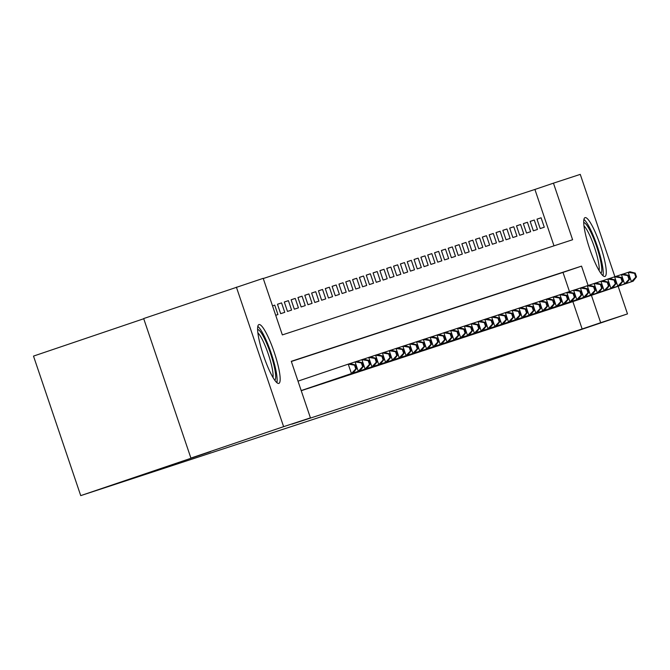<?xml version="1.0" encoding="UTF-8"?>
<svg xmlns="http://www.w3.org/2000/svg" width="670" height="670" viewBox="0 0 670 670"><rect width="100%" height="100%" fill="white"/><g stroke="black" fill="none" stroke-linecap="round" stroke-linejoin="round"><path stroke-width="1" d="M604.951 276.467A31.055 5.603 -108.7 0 1 589.675 248.821A31.055 5.603 -108.7 0 1 585.027 217.641A31.055 5.603 -108.7 0 1 585.036 217.633A31.055 5.603 -108.7 0 1 600.312 245.279A31.055 5.603 -108.7 0 1 604.96 276.459A31.055 5.603 -108.7 0 1 604.951 276.467M278.837 383.399A31.055 5.603 -108.7 0 1 263.57 355.762A31.055 5.603 -108.7 0 1 258.922 324.573A31.055 5.603 -108.7 0 1 258.93 324.573A31.055 5.603 -108.7 0 1 274.206 352.211A31.055 5.603 -108.7 0 1 278.854 383.399A31.055 5.603 -108.7 0 1 278.837 383.399M143.74 318.744L33.5 356.097L80.727 495.624L385.325 395.744L627.489 313.903L600.68 322.697L591.417 295.311M80.727 495.624L210.539 451.647L190.9 458.079L143.673 318.552L263.201 278.343L282.346 334.908L572.599 239.734L553.454 183.161L580.262 174.376L614.893 276.685M553.998 245.831L534.911 189.451L263.26 278.527M534.911 189.451L553.454 183.161M565.698 303.954L569.81 302.631M558.872 306.19L562.976 304.875M552.038 308.426L556.15 307.111M545.212 310.671L549.316 309.356M538.379 312.907L542.491 311.592M531.553 315.151L535.657 313.828M524.719 317.387L528.831 316.072M517.893 319.623L521.997 318.309M511.068 321.868L515.171 320.553M504.234 324.104L508.337 322.789M497.408 326.349L501.512 325.025M490.574 328.585L494.678 327.27M483.748 330.829L487.852 329.506M476.914 333.065L481.026 331.75M470.089 335.302L474.193 333.987M463.255 337.546L467.367 336.223M456.429 339.782L460.533 338.467M449.595 342.027L453.707 340.703M442.769 344.263L446.873 342.948M435.935 346.499L440.048 345.184M429.11 348.743L433.214 347.42M422.276 350.979L426.388 349.665M415.45 353.224L419.554 351.901M408.625 355.46L412.728 354.145M401.791 357.696L405.894 356.381M394.973 359.974L399.069 358.626M388.131 362.177L392.235 360.862M381.314 364.455L385.409 363.098M374.471 366.658L378.584 365.343M367.646 368.894L371.75 367.579M360.812 371.138L364.924 369.823M353.986 373.374L358.09 372.059M347.152 375.619L351.264 374.296M340.327 377.855L344.43 376.54M333.493 380.091L337.605 378.776M326.667 382.335L330.771 381.021M319.833 384.572L323.945 383.257M313.007 386.816L317.111 385.493M306.173 389.052L310.285 387.737M301.232 390.719L303.451 389.974M272.522 305.889L274.742 305.135L272.514 305.863M277.481 304.281L281.567 302.899L277.472 304.239L280.663 313.669L284.758 312.321L281.567 302.899M284.315 302.044L288.401 300.654L284.298 302.003L287.489 311.433L291.592 310.084L288.401 300.654M291.14 299.8L295.227 298.418L291.132 299.758L294.323 309.188L298.418 307.848L295.227 298.418M297.974 297.564L302.053 296.182L297.957 297.522L301.148 306.952L305.244 305.604L302.053 296.182M304.8 295.319L308.887 293.937L304.791 295.286L307.982 304.708L312.078 303.368L308.887 293.937M311.634 293.083L315.712 291.701L311.617 293.041L314.808 302.472L318.903 301.123L315.712 291.701M318.459 290.847L322.546 289.457L318.451 290.805L321.642 300.235L325.737 298.887L322.546 289.457M325.293 288.603L329.372 287.221L325.277 288.561L328.467 297.991L332.563 296.651L329.372 287.221M332.119 286.366L336.206 284.984L332.102 286.325L335.302 295.755L339.397 294.406L336.206 284.984M338.953 284.122L343.032 282.74L338.936 284.088L342.127 293.51L346.222 292.17L343.032 282.74M345.779 281.886L349.866 280.504L345.762 281.844L348.953 291.274L353.057 289.926L349.866 280.504M352.613 279.65L356.691 278.259L352.596 279.608L355.787 289.03L359.882 287.69L356.691 278.259M359.438 277.405L363.525 276.023L359.422 277.363L362.612 286.793L366.716 285.453L363.525 276.023M366.264 275.169L370.351 273.787L366.255 275.127L369.446 284.557L373.542 283.209L370.351 273.787M373.098 272.925L377.185 271.543L373.081 272.891L376.272 282.313L380.376 280.973L377.185 271.543M379.923 270.688L384.01 269.307L379.915 270.647L383.106 280.077L387.201 278.728L384.01 269.307M386.757 268.452L390.845 267.062L386.741 268.41L389.932 277.832L394.035 276.492L390.845 267.062M393.583 266.208L397.67 264.826L393.575 266.166L396.766 275.596L400.861 274.256L397.67 264.826M400.417 263.972L404.496 262.581L400.4 263.93L403.591 273.36L407.687 272.012L404.496 262.581M407.243 261.727L411.33 260.345L407.234 261.694L410.425 271.116L414.521 269.776L411.33 260.345M414.077 259.491L418.155 258.109L414.06 259.449L417.251 268.879L421.346 267.531L418.155 258.109M420.902 257.255L424.989 255.865L420.894 257.213L424.085 266.635L428.18 265.295L424.989 255.865M427.736 255.01L431.815 253.628L427.72 254.969L430.911 264.399L435.006 263.059L431.815 253.628M434.562 252.774L438.649 251.384L434.554 252.732L437.744 262.163L441.84 260.814L438.649 251.384M441.396 250.53L445.475 249.148L441.379 250.496L444.57 259.918L448.666 258.578L445.475 249.148M448.222 248.294L452.309 246.912L448.205 248.252L451.396 257.682L455.5 256.334L452.309 246.912M455.056 246.049L459.134 244.667L455.039 246.016L458.23 255.438L462.325 254.097L459.134 244.667M461.881 243.813L465.968 242.431L461.865 243.771L465.055 253.201L469.159 251.861L465.968 242.431M468.707 241.577L472.794 240.187L468.699 241.535L471.889 250.965L475.985 249.617L472.794 240.187M475.541 239.332L479.628 237.951L475.524 239.291L478.715 248.721L482.819 247.381L479.628 237.951M482.367 237.096L486.454 235.714L482.358 237.054L485.549 246.485L489.644 245.136L486.454 235.714M489.201 234.852L493.288 233.47L489.184 234.818L492.375 244.24L496.478 242.9L493.288 233.47M496.026 232.616L500.113 231.234L496.018 232.574L499.209 242.004L503.304 240.664L500.113 231.234M502.86 230.379L506.939 228.989L502.843 230.338L506.034 239.768L510.13 238.419L506.939 228.989M509.686 228.135L513.773 226.753L509.677 228.093L512.868 237.523L516.964 236.183L513.773 226.753M516.52 225.899L520.598 224.517L516.503 225.857L519.694 235.287L523.789 233.939L520.598 224.517M523.345 223.654L527.432 222.272L523.337 223.621L526.528 233.043L530.623 231.703L527.432 222.272M530.179 221.418L534.258 220.036L530.163 221.376L533.354 230.807L537.449 229.467L534.258 220.036M275.705 315.294L277.933 314.565L274.742 305.135M540.188 228.571L544.283 227.222L541.092 217.792L536.997 219.14L540.188 228.571M588.084 285.479L581.535 266.132L291.283 361.306L310.428 417.871L291.885 424.16L582.138 328.978L572.867 301.592M569.492 291.618L562.993 272.414L291.341 361.49M190.9 458.079L283.619 426.664L236.393 287.137M618.134 286.257L627.489 313.903M582.138 328.978L600.68 322.697M310.428 417.871L283.619 426.664M562.993 272.414L581.535 266.132M537.005 219.182L541.092 217.792M301.19 390.577L353.14 372.989L301.19 390.593M297.999 381.146L349.949 363.567L355.209 364.924L354.531 365.15L355.803 368.919L356.49 368.701L355.209 364.924M355.803 368.919L351.432 373.55L348.241 364.12L354.531 365.15M353.14 372.989L356.49 368.701M276.878 382.654A30.854 5.569 71.3 0 0 271.191 353.207A30.854 5.569 71.3 0 0 257.808 326.374M257.598 329.489A26.875 4.849 -108.7 0 1 270.512 353.433A26.875 4.849 -108.7 0 1 274.817 380.292M272.991 377.478A24.882 4.489 71.3 0 0 268.318 354.179A24.882 4.489 71.3 0 0 257.866 332.839M583.712 222.557A26.875 4.849 -108.7 0 1 591.711 234.023A26.875 4.849 -108.7 0 1 600.923 273.36M599.106 270.546A24.882 4.489 71.3 0 0 589.885 235.689A24.882 4.489 71.3 0 0 583.972 225.899M602.983 275.713A30.854 5.569 71.3 0 0 591.669 231.937A30.854 5.569 71.3 0 0 583.913 219.433M362.637 366.683L358.257 371.314L359.966 370.753L301.215 390.66L358.257 371.314L355.067 361.884L356.775 361.323L362.043 362.688L361.356 362.914L362.637 366.683L363.316 366.457L362.043 362.688M350.041 363.584L355.067 361.884L361.356 362.914M359.966 370.753L363.316 366.457M301.232 390.71L366.8 368.508L302.262 390.375M356.867 361.348L363.609 359.087L368.868 360.443L368.19 360.669L369.463 364.447L370.15 364.22L368.868 360.443M369.463 364.447L365.091 369.07L361.901 359.648L368.19 360.669M366.8 368.508L370.15 364.22M307.388 388.701L373.625 366.272L309.096 388.139M363.701 359.112L370.435 356.842L375.703 358.207L375.016 358.433L376.297 362.202L376.976 361.976L375.703 358.207M376.297 362.202L371.917 366.833L368.726 357.403L375.016 358.433M373.625 366.272L376.976 361.976M314.213 386.456L380.451 364.036L315.922 385.903M370.527 356.867L377.26 354.606L382.528 355.971L381.85 356.189L383.123 359.966L383.81 359.74L382.528 355.971M383.123 359.966L378.751 364.597L375.56 355.167L381.85 356.189M380.451 364.036L383.81 359.74M321.047 384.22L387.285 361.792L322.756 383.659M377.361 354.631L384.094 352.37L389.362 353.727L388.675 353.953L389.957 357.721L390.635 357.504L389.362 353.727M389.957 357.721L385.577 362.353L382.386 352.923L388.675 353.953M387.285 361.792L390.635 357.504M327.873 381.984L394.111 359.555L329.581 381.423M384.186 352.387L390.92 350.125L396.188 351.49L395.509 351.716L396.782 355.485L397.469 355.259L396.188 351.49M396.782 355.485L392.411 360.117L389.22 350.686L395.509 351.716M394.111 359.555L397.469 355.259M334.707 379.739L399.236 357.872L336.407 379.178M391.02 350.15L397.754 347.889L403.022 349.246L402.335 349.472L403.616 353.241L404.295 353.023L403.022 349.246M403.616 353.241L399.236 357.872L396.045 348.45L402.335 349.472M400.945 357.311L404.295 353.023M341.533 377.503L407.77 355.075L343.241 376.942M397.846 347.914L404.579 345.645L409.847 347.01L409.169 347.236L410.442 351.005L411.129 350.779L409.847 347.01M410.442 351.005L406.07 355.636L402.871 346.206L409.169 347.236M407.77 355.075L411.129 350.779M348.366 375.259L414.604 352.839L350.067 374.706M404.68 345.67L411.413 343.409L416.681 344.774L415.995 344.991L417.276 348.769L417.954 348.542L416.681 344.774M417.276 348.769L412.896 353.4L409.705 343.97L415.995 344.991M414.604 352.839L417.954 348.542M355.192 373.022L421.43 350.594L356.901 372.461M411.506 343.434L418.239 341.172L423.507 342.529L422.829 342.755L424.102 346.524L424.788 346.306L423.507 342.529M424.102 346.524L419.722 351.155L416.531 341.725L422.829 342.755M421.43 350.594L424.788 346.306M362.018 370.786L428.264 348.358L363.726 370.225M418.331 341.189L425.073 338.928L430.341 340.293L429.654 340.519L430.927 344.288L431.614 344.062L430.341 340.293M430.927 344.288L426.555 348.919L423.365 339.489L429.654 340.519M428.264 348.358L431.614 344.062M368.852 368.542L433.381 346.675L370.56 367.981M425.165 338.953L431.899 336.692L437.167 338.048L436.48 338.275L437.761 342.043L438.44 341.826L437.167 338.048M437.761 342.043L433.381 346.675L430.19 337.253L436.48 338.275M435.09 346.114L438.44 341.826M375.677 366.306L440.215 344.439L377.386 365.745M431.991 336.717L438.733 334.447L444.001 335.812L443.314 336.038L444.587 339.807L445.274 339.581L444.001 335.812M444.587 339.807L440.215 344.439L437.024 335.008L443.314 336.038M441.924 343.878L445.274 339.581M382.511 364.061L447.041 342.194L384.22 363.509M438.825 334.472L445.558 332.211L450.826 333.576L450.14 333.794L451.421 337.571L452.099 337.345L450.826 333.576M451.421 337.571L447.041 342.194L443.85 332.772L450.14 333.794M448.749 341.641L452.099 337.345M389.337 361.825L455.583 339.397L391.046 361.264M445.651 332.236L452.392 329.975L457.652 331.332L456.974 331.558L458.246 335.327L458.933 335.109L457.652 331.332M458.246 335.327L453.875 339.958L450.684 330.528L456.974 331.558M455.583 339.397L458.933 335.109M396.171 359.589L460.7 337.722L397.88 359.028M452.484 329.992L459.218 327.731L464.486 329.096L463.799 329.322L465.081 333.091L465.759 332.864L464.486 329.096M465.081 333.091L460.7 337.722L457.51 328.292L463.799 329.322M462.409 337.161L465.759 332.864M402.997 357.345L469.243 334.916L404.705 356.783M459.31 327.756L466.052 325.494L471.312 326.851L470.633 327.077L471.906 330.846L472.593 330.628L471.312 326.851M471.906 330.846L467.534 335.477L464.344 326.055L470.633 327.077M469.243 334.916L472.593 330.628M409.831 355.108L474.36 333.241L411.539 354.547M466.144 325.519L472.878 323.25L478.145 324.615L477.459 324.841L478.74 328.61L479.419 328.384L478.145 324.615M478.74 328.61L474.36 333.241L471.169 323.811L477.459 324.841M476.069 332.68L479.419 328.384M416.656 352.864L481.194 330.997L418.365 352.303M472.97 323.275L479.703 321.014L484.971 322.379L484.293 322.597L485.566 326.374L486.253 326.148L484.971 322.379M485.566 326.374L481.194 330.997L478.003 321.575L484.293 322.597M482.903 330.444L486.253 326.148M423.49 350.628L488.02 328.761L425.199 350.067M479.804 321.039L486.537 318.769L491.805 320.134L491.118 320.361L492.4 324.129L493.078 323.903L491.805 320.134M492.4 324.129L488.02 328.761L484.829 319.33L491.118 320.361M489.728 328.2L493.078 323.903M430.316 348.392L496.554 325.963L432.024 347.831M486.629 318.794L493.363 316.533L498.631 317.898L497.952 318.124L499.225 321.893L499.912 321.667L498.631 317.898M499.225 321.893L494.854 326.524L491.663 317.094L497.952 318.124M496.554 325.963L499.912 321.667M437.15 346.147L501.679 324.28L438.85 345.586M493.463 316.558L500.197 314.297L505.465 315.654L504.778 315.88L506.059 319.649L506.738 319.431L505.465 315.654M506.059 319.649L501.679 324.28L498.488 314.858L504.778 315.88M503.388 323.719L506.738 319.431M443.976 343.911L510.213 321.483L445.684 343.35M500.289 314.322L507.022 312.053L512.29 313.418L511.612 313.644L512.885 317.413L513.572 317.186L512.29 313.418M512.885 317.413L508.513 322.044L505.314 312.614L511.612 313.644M510.213 321.483L513.572 317.186M450.81 341.666L515.339 319.799L452.51 341.105M507.123 312.078L513.856 309.816L519.124 311.182L518.438 311.399L519.719 315.176L520.397 314.95L519.124 311.182M519.719 315.176L515.339 319.799L512.148 310.378L518.438 311.399M517.047 319.247L520.397 314.95M457.635 339.43L523.873 317.002L459.344 338.869M513.949 309.841L520.682 307.572L525.95 308.937L525.272 309.163L526.545 312.932L527.231 312.706L525.95 308.937M526.545 312.932L522.164 317.563L518.974 308.133L525.272 309.163M523.873 317.002L527.231 312.706M464.469 337.194L528.999 315.327L466.169 336.633M520.774 307.597L527.516 305.336L532.784 306.701L532.097 306.927L533.37 310.696L534.057 310.47L532.784 306.701M533.37 310.696L528.999 315.327L525.808 305.897L532.097 306.927M530.707 314.766L534.057 310.47M471.295 334.95L535.824 313.083L473.003 334.389M527.608 305.361L534.342 303.1L539.61 304.456L538.931 304.683L540.204 308.451L540.883 308.234L539.61 304.456M540.204 308.451L535.824 313.083L532.633 303.661L538.931 304.683M537.533 312.522L540.883 308.234M478.12 332.714L544.367 310.285L479.829 332.153M534.434 303.125L541.176 300.855L546.444 302.22L545.757 302.446L547.03 306.215L547.717 305.989L546.444 302.22M547.03 306.215L542.658 310.847L539.467 301.416L545.757 302.446M544.367 310.285L547.717 305.989M484.954 330.469L549.484 308.602L486.663 329.908M541.268 300.88L548.001 298.619L553.269 299.984L552.582 300.202L553.864 303.979L554.542 303.753L553.269 299.984M553.864 303.979L549.484 308.602L546.293 299.18L552.582 300.202M551.192 308.049L554.542 303.753M491.78 328.233L556.318 306.366L493.489 327.672M548.094 298.644L554.835 296.375L560.095 297.74L559.417 297.966L560.69 301.734L561.376 301.508L560.095 297.74M560.69 301.734L556.318 306.366L553.127 296.936L559.417 297.966M558.026 305.805L561.376 301.508M498.614 325.989L564.852 303.569L500.322 325.436M554.928 296.4L561.661 294.138L566.929 295.503L566.242 295.721L567.524 299.498L568.202 299.272L566.929 295.503M567.524 299.498L563.143 304.13L559.952 294.7L566.242 295.721M564.852 303.569L568.202 299.272M505.44 323.752L569.977 301.885L507.148 323.191M561.753 294.163L568.495 291.902L573.755 293.259L573.076 293.485L574.349 297.254L575.036 297.036L573.755 293.259M574.349 297.254L569.977 301.885L566.787 292.455L573.076 293.485M571.686 301.324L575.036 297.036M512.274 321.516L578.511 299.088L513.982 320.955M568.587 291.927L575.321 289.658L580.589 291.023L579.902 291.249L581.183 295.018L581.861 294.792L580.589 291.023M581.183 295.018L576.803 299.649L573.612 290.219L579.902 291.249M578.511 299.088L581.861 294.792M519.099 319.272L583.637 297.405L520.808 318.711M575.413 289.683L582.146 287.422L587.414 288.787L586.736 289.005L588.009 292.782L588.695 292.555L587.414 288.787M588.009 292.782L583.637 297.405L580.446 287.983L586.736 289.005M585.346 296.852L588.695 292.555M525.933 317.036L590.463 295.168L527.642 316.474M582.247 287.447L588.98 285.177L594.248 286.542L593.561 286.768L594.843 290.537L595.521 290.311L594.248 286.542M594.843 290.537L590.463 295.168L587.272 285.738L593.561 286.768M592.171 294.607L595.521 290.311M532.759 314.791L598.997 292.371L534.467 314.238M589.072 285.202L595.806 282.941L601.074 284.306L600.395 284.524L601.668 288.301L602.355 288.075L601.074 284.306M601.668 288.301L597.297 292.932L594.106 283.502L600.395 284.524M598.997 292.371L602.355 288.075M539.593 312.555L604.122 290.688L541.301 311.994M595.906 282.966L602.64 280.705L607.908 282.062L607.221 282.288L608.502 286.057L609.181 285.839L607.908 282.062M608.502 286.057L604.122 290.688L600.931 281.258L607.221 282.288M605.831 290.127L609.181 285.839M546.419 310.319L612.656 287.891L548.127 309.758M602.732 280.73L609.466 278.46L614.733 279.826L614.055 280.052L615.328 283.82L616.015 283.594L614.733 279.826M615.328 283.82L610.956 288.452L607.757 279.022L614.055 280.052M612.656 287.891L616.015 283.594M553.253 308.074L617.782 286.207L554.953 307.513M609.566 278.486L616.299 276.224L621.567 277.589L620.881 277.807L622.162 281.584L622.84 281.358L621.567 277.589M622.162 281.584L617.782 286.207L614.591 276.785L620.881 277.807M619.49 285.654L622.84 281.358M560.078 305.838L624.607 283.971L561.787 305.277M616.392 276.249L623.125 273.98L628.393 275.345L627.715 275.571L628.988 279.34L629.674 279.114L628.393 275.345M628.988 279.34L624.607 283.971L621.417 274.541L627.715 275.571M626.316 283.41L629.674 279.114M566.912 303.594L633.15 281.174L568.612 303.041M623.217 274.005L629.959 271.744L635.227 273.109L634.54 273.327L635.813 277.104L636.5 276.878L635.227 273.109M635.813 277.104L631.442 281.735L628.251 272.305L634.54 273.327M633.15 281.174L636.5 276.878"/></g></svg>
